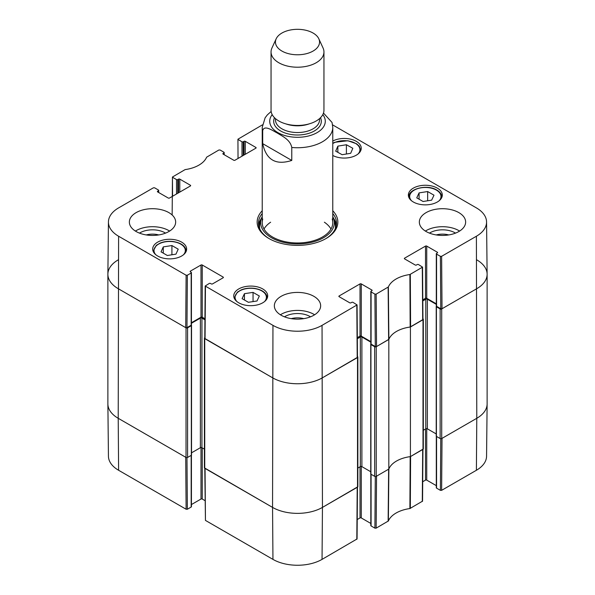 <?xml version="1.0" encoding="UTF-8"?>
<svg xmlns="http://www.w3.org/2000/svg" width="595" height="595" viewBox="0 0 595 595"><rect width="100%" height="100%" fill="white"/><g stroke="black" fill="none" stroke-linecap="round" stroke-linejoin="round"><path stroke-width="0.89" d="M107.881 274.273L107.881 403.893A35.276 20.364 0 0 0 118.212 418.292L186.027 457.443A1.101 0.64 0 0 0 187.589 457.443L187.589 327.83A1.101 0.64 180 0 1 186.027 327.83L118.212 288.679A35.276 20.364 180 0 1 107.881 274.273A35.276 20.364 180 0 1 118.212 259.874M187.589 327.83L191.33 325.673A0.662 0.379 0 0 0 191.33 325.13L191.307 325.115M191.434 323.271L200.374 318.109A1.101 0.64 180 0 1 201.936 318.109L204.933 319.842M204.799 337.7L204.739 337.729A1.101 0.64 180 0 0 204.412 338.183L204.412 467.796A1.101 0.64 0 0 0 204.739 468.25L272.555 507.401A35.276 20.364 0 0 0 322.445 507.401L357.521 487.149A1.101 0.64 0 0 0 357.848 486.695L357.848 357.082A1.101 0.64 180 0 1 357.521 357.536L322.445 377.788A35.276 20.364 180 0 1 272.555 377.788L204.739 338.629A1.101 0.64 180 0 1 204.412 338.183M357.461 356.598L357.521 356.636A1.101 0.64 180 0 1 357.848 357.082M357.327 338.741L360.332 337.008A1.101 0.64 180 0 1 361.886 337.008L370.826 342.17M370.953 344.022L370.93 344.029A0.662 0.379 0 0 0 370.93 344.572L374.671 346.729L374.671 476.35A1.101 0.64 0 0 0 376.233 476.35L388.818 469.083L388.818 339.47L376.233 346.729A1.101 0.64 180 0 1 374.671 346.729M388.818 339.47A28.664 16.548 180 0 1 410.416 326.997L410.416 456.61L423 449.344A1.101 0.64 0 0 0 423.328 448.898L423.328 319.277A1.101 0.64 180 0 1 423 319.731L410.416 326.997M422.941 318.794L423 318.831A1.101 0.64 180 0 1 423.328 319.277M422.807 300.936L425.804 299.211A1.101 0.64 180 0 1 427.366 299.211L436.306 304.365M436.433 306.217L436.41 306.224A0.662 0.379 0 0 0 436.41 306.767L440.151 308.931L440.151 438.545A1.101 0.64 0 0 0 441.713 438.545L476.788 418.292A35.276 20.364 0 0 0 487.119 403.893L487.119 274.273A35.276 20.364 180 0 1 476.788 288.679L441.713 308.931A1.101 0.64 180 0 1 440.151 308.931M476.788 259.874A35.276 20.364 180 0 1 487.119 274.273M204.412 449.158L201.936 447.723A1.101 0.64 0 0 0 200.374 447.723L191.523 452.832M191.523 325.398L191.523 455.019A0.662 0.379 180 0 1 191.33 455.287L187.589 457.443M440.151 438.545L436.41 436.38A0.662 0.379 180 0 1 436.217 436.113L436.217 306.499M436.217 433.934L427.366 428.824A1.101 0.64 0 0 0 425.804 428.824L423.328 430.259M410.416 456.61A28.664 16.548 0 0 0 388.818 469.083M374.671 476.35L370.93 474.185A0.662 0.379 180 0 1 370.737 473.918L370.737 344.304M370.737 471.738L361.886 466.629A1.101 0.64 0 0 0 360.332 466.629L357.848 468.057M291.773 160.434C275.901 165.544 266.203 159.943 262.692 143.648L262.692 130.684C264.239 124.571 272.317 130.469 277.233 132.997C282.149 136.151 290.226 139.58 291.773 147.471L291.773 160.434L262.692 143.648M332.047 122.473L323.479 113.072M313.089 33.045A22.045 12.726 180 0 1 318.808 38.772A22.045 12.726 180 0 1 297.5 54.777A22.045 12.726 180 0 1 276.192 38.772A22.045 12.726 180 0 1 291.781 29.757A22.045 12.726 180 0 1 313.089 33.045M318.808 38.772L323.063 48.009A26.455 15.277 180 0 1 323.955 51.936A26.455 15.277 180 0 1 297.5 67.213A26.455 15.277 180 0 1 271.045 51.936A26.455 15.277 180 0 1 271.937 48.009L276.192 38.772M323.955 51.936L323.955 110.179A26.455 15.277 180 0 1 297.5 125.448A26.455 15.277 180 0 1 271.045 110.179L271.045 51.936M172.565 196.268L172.446 177.02L185.105 169.605A29.222 16.868 0 0 0 206.636 157.177L218.848 150.022L220.098 150.022L223.913 152.223A0.885 0.506 180 0 1 224.174 152.58A0.885 0.506 180 0 1 223.913 152.937L223.913 154.559M172.706 177.384L176.522 179.586L176.522 193.985M177.764 193.263L177.764 179.586A0.885 0.506 180 0 1 176.522 179.586M177.764 179.586L178.545 179.132L178.545 192.817M179.794 192.096L179.794 179.132A0.885 0.506 0 0 0 178.545 179.132M179.794 179.132L190.393 185.253L190.393 185.975A0.885 0.506 0 0 0 190.653 185.618A0.885 0.506 0 0 0 190.393 185.253M190.393 185.975L169.501 198.038A0.885 0.506 0 0 1 168.259 198.038L157.653 191.917L157.653 191.196A0.885 0.506 0 0 0 157.4 191.553A0.885 0.506 0 0 0 157.653 191.917M157.653 191.196L158.434 190.742L158.434 192.363M187.358 275.217L191.174 273.016L191.174 325.22L186.964 327.652L187.358 275.217L186.116 275.217L118.606 236.245A34.718 20.044 180 0 1 108.439 221.942A34.718 20.044 180 0 1 118.606 207.893L153.376 187.819L154.618 187.819L158.434 190.028A0.885 0.506 180 0 1 158.694 190.385A0.885 0.506 180 0 1 158.434 190.742M190.393 271.841L190.393 271.127A0.885 0.506 0 0 0 190.14 271.484A0.885 0.506 0 0 0 190.393 271.841L191.174 272.294A0.885 0.506 180 0 1 191.434 272.651A0.885 0.506 180 0 1 191.174 273.016M190.393 271.127L200.998 265.006L200.998 317.209A0.885 0.506 180 0 1 202.241 317.209L202.241 265.006A0.885 0.506 0 0 0 200.998 265.006M202.241 265.006L223.132 277.062L223.132 277.783A0.885 0.506 0 0 0 223.393 277.426A0.885 0.506 0 0 0 223.132 277.062M223.132 277.783L212.534 283.904A0.885 0.506 0 0 1 211.285 283.904L210.504 283.458A0.885 0.506 180 0 0 209.262 283.458L205.186 286.017L204.792 338.451L272.555 377.788A35.276 20.364 0 0 0 322.445 377.788L357.469 357.35L357.074 304.915L322.051 325.353A34.718 20.044 180 0 1 272.949 325.353L205.186 286.017M339.128 296.689L339.128 295.968A0.885 0.506 0 0 0 338.867 296.325A0.885 0.506 0 0 0 339.128 296.689L349.726 302.803A0.885 0.506 0 0 0 350.976 302.803L351.757 302.357A0.885 0.506 180 0 1 352.999 302.357L357.074 304.915M339.128 295.968L360.02 283.904L360.02 336.108A0.885 0.506 180 0 1 361.262 336.108L361.262 283.904A0.885 0.506 0 0 0 360.02 283.904M361.262 283.904L371.868 290.025L371.868 290.747A0.885 0.506 0 0 0 372.12 290.382A0.885 0.506 0 0 0 371.868 290.025M371.868 290.747L371.087 291.193A0.885 0.506 180 0 0 370.826 291.557A0.885 0.506 180 0 0 371.087 291.914L374.902 294.116L375.296 346.55L376.546 346.55L388.87 339.329A28.664 16.548 180 0 1 410.178 327.027L422.948 319.545L422.554 267.11L409.896 274.526A29.222 16.868 0 0 0 388.364 286.961L376.152 294.116L374.902 294.116M404.607 258.885L404.607 258.163A0.885 0.506 0 0 0 404.347 258.52A0.885 0.506 0 0 0 404.607 258.885L415.206 265.006A0.885 0.506 0 0 0 416.455 265.006L417.236 264.552A0.885 0.506 180 0 1 418.478 264.552L422.554 267.11M404.607 258.163L425.499 246.099L425.499 298.303A0.885 0.506 180 0 1 426.741 298.303L426.741 246.099A0.885 0.506 0 0 0 425.499 246.099M426.741 246.099L437.347 252.221L437.347 252.942A0.885 0.506 0 0 0 437.6 252.585A0.885 0.506 0 0 0 437.347 252.221M437.347 252.942L436.566 253.388A0.885 0.506 180 0 0 436.306 253.753A0.885 0.506 180 0 0 436.566 254.11L440.382 256.311L440.776 308.745L442.018 308.745L476.788 288.679A35.276 20.364 0 0 0 487.119 274.146L486.561 221.942A34.718 20.044 180 0 1 476.394 236.245L441.624 256.311L440.382 256.311M332.59 124.868L476.394 207.893A34.718 20.044 180 0 1 486.561 221.942M238.037 158.463L237.926 139.215L262.41 124.868M238.186 139.58L242.001 141.781L242.001 156.18M243.243 155.459L243.243 141.781A0.885 0.506 180 0 1 242.001 141.781M243.243 141.781L244.024 141.327L244.024 155.012M245.274 154.291L245.274 141.327A0.885 0.506 0 0 0 244.024 141.327M245.274 141.327L255.872 147.448L255.872 148.17A0.885 0.506 0 0 0 256.133 147.813A0.885 0.506 0 0 0 255.872 147.448M255.872 148.17L234.98 160.233A0.885 0.506 0 0 1 233.738 160.233L223.132 154.112L223.132 153.391A0.885 0.506 0 0 0 222.88 153.748A0.885 0.506 0 0 0 223.132 154.112M223.132 153.391L223.913 152.937M413.339 201.995A16.98 9.803 180 0 1 408.363 195.063A16.98 9.803 180 0 1 425.343 185.261A16.98 9.803 180 0 1 442.316 195.063A16.98 9.803 180 0 1 431.836 204.122A16.98 9.803 180 0 1 413.339 201.995M238.721 302.803A16.98 9.803 180 0 1 233.753 295.879A16.98 9.803 180 0 1 250.733 286.076A16.98 9.803 180 0 1 267.705 295.879A16.98 9.803 180 0 1 257.226 304.93A16.98 9.803 180 0 1 238.721 302.803M157.653 255.999A16.98 9.803 180 0 1 152.684 249.074A16.98 9.803 180 0 1 169.657 239.272A16.98 9.803 180 0 1 186.637 249.074A16.98 9.803 180 0 1 176.157 258.126A16.98 9.803 180 0 1 157.653 255.999M332.776 141.045A16.98 9.803 180 0 1 351.095 139.282A16.98 9.803 180 0 1 361.247 148.259A16.98 9.803 180 0 1 351.095 157.236A16.98 9.803 180 0 1 332.776 155.474M426.117 231.522A23.153 13.365 180 0 1 419.341 222.069A23.153 13.365 180 0 1 442.487 208.704A23.153 13.365 180 0 1 465.64 222.069A23.153 13.365 180 0 1 451.352 234.415A23.153 13.365 180 0 1 426.117 231.522M281.13 315.231A23.153 13.365 180 0 1 274.347 305.778A23.153 13.365 180 0 1 297.5 292.413A23.153 13.365 180 0 1 320.653 305.778A23.153 13.365 180 0 1 306.358 318.124A23.153 13.365 180 0 1 281.13 315.231M136.143 231.522A23.153 13.365 180 0 1 129.36 222.069A23.153 13.365 180 0 1 152.513 208.704A23.153 13.365 180 0 1 175.659 222.069A23.153 13.365 180 0 1 161.371 234.415A23.153 13.365 180 0 1 136.143 231.522M262.224 210.764A40.348 23.294 0 0 0 268.97 238.543A40.348 23.294 0 0 0 326.03 238.543A40.348 23.294 0 0 0 332.776 210.764M436.239 234.936A14.652 8.464 180 0 1 448.742 234.936M146.258 234.936A14.652 8.464 180 0 1 158.761 234.936M291.252 318.645A14.652 8.464 180 0 1 303.748 318.645M171.918 245.542L178.21 249.171L175.964 254.139L167.329 255.493L161.044 251.863L163.283 246.895L171.918 245.542L171.918 254.772M163.283 246.895L163.283 253.158M419.081 192.892L427.656 191.545L433.986 195.197L431.658 200.151L423.075 201.497L416.745 197.845L419.081 192.892L419.081 199.191M427.656 191.545L427.656 200.775M253.054 292.383L259.338 296.012L256.995 300.996L248.39 302.29L242.098 298.66L244.448 293.677L253.054 292.383L253.054 301.591M244.448 293.677L244.448 300.014M346.402 144.741L352.828 148.289L350.678 153.302L342.125 154.707L335.699 151.152L337.848 146.139L346.402 144.741L346.402 154.001M337.848 146.139L337.848 152.342M261.458 218.291A39.025 22.528 0 0 0 258.609 225.036M336.391 225.036A39.025 22.528 0 0 0 333.542 218.291M262.224 216.558A36.831 21.264 0 0 0 261.242 218.923A36.831 21.264 0 0 0 297.5 243.943A36.831 21.264 0 0 0 333.758 218.923A36.831 21.264 0 0 0 332.776 216.558M262.774 219.02A35.276 20.364 0 0 0 297.5 242.976A35.276 20.364 0 0 0 332.226 219.02M270.628 222.21A35.276 20.364 0 0 0 264.009 229.008M330.991 229.008A35.276 20.364 0 0 0 324.372 222.21M440.776 308.745L436.566 306.321L436.566 254.11M436.306 253.753L436.306 305.956A0.885 0.506 0 0 0 436.566 306.321M436.306 303.829L426.741 298.303M425.499 298.303L422.8 299.865M375.296 346.55L371.087 344.118L371.087 291.914M370.826 291.557L370.826 343.761A0.885 0.506 0 0 0 371.087 344.118M370.826 341.634L361.262 336.108M360.02 336.108L357.32 337.67M204.94 318.764L202.241 317.209M200.998 317.209L191.434 322.728M191.174 325.22A0.885 0.506 0 0 0 191.434 324.863L191.434 272.651M108.439 221.942L107.881 274.146A35.276 20.364 0 0 0 118.212 288.679L185.714 327.652L186.964 327.652M455.517 233.114A17.738 10.241 0 0 0 455.034 232.831A17.738 10.241 0 0 0 429.464 233.114M459.6 231.068A23.153 13.365 0 0 0 425.373 231.068M165.536 233.114A17.738 10.241 0 0 0 165.053 232.831A17.738 10.241 0 0 0 139.483 233.114M169.627 231.068A23.153 13.365 0 0 0 135.4 231.068M310.531 316.823A17.738 10.241 0 0 0 310.047 316.533A17.738 10.241 0 0 0 284.47 316.823M314.614 314.777A23.153 13.365 0 0 0 280.386 314.777M332.776 213.516A39.025 22.528 180 0 1 336.525 223.147A39.025 22.528 180 0 1 325.554 238.811M269.446 238.811A39.025 22.528 180 0 1 258.475 223.147A39.025 22.528 180 0 1 262.224 213.516M375.289 476.528L374.902 528.144L376.152 528.144L388.364 520.989A29.222 16.868 180 0 1 409.896 508.554L422.554 501.146L422.948 449.374M374.902 528.144L371.087 525.943L371.087 474.274M370.826 474.111L370.826 525.586A0.885 0.506 0 0 0 371.087 525.943M370.826 523.451L361.262 517.933L361.262 466.443M360.02 466.807L360.02 517.933A0.885 0.506 180 0 1 361.262 517.933M360.02 517.933L357.223 519.547M204.792 468.28L205.446 520.402L272.949 559.382A34.718 20.044 0 0 0 322.051 559.382L357.074 538.951L357.469 487.179M205.037 500.648L202.241 499.034L202.241 447.901M200.998 447.544L200.998 499.034A0.885 0.506 180 0 1 202.241 499.034M200.998 499.034L191.434 504.553M191.174 455.376L191.174 507.044A0.885 0.506 0 0 0 191.434 506.68L191.434 455.212M191.174 507.044L187.358 509.246L186.971 457.622M186.116 509.246L185.714 457.265L118.212 418.292A35.276 20.364 180 0 1 107.881 404.012L108.439 456.216A34.718 20.044 0 0 0 118.606 470.273L186.116 509.246L187.358 509.246M476.394 470.273A34.718 20.044 0 0 0 486.561 456.216L487.119 404.012A35.276 20.364 180 0 1 476.788 418.292L442.018 438.366L441.624 490.339L476.394 470.273L476.788 418.292L476.394 236.245M440.769 438.723L440.382 490.339L441.624 490.339M440.382 490.339L436.566 488.138L436.566 436.47M436.306 436.306L436.306 487.781A0.885 0.506 0 0 0 436.566 488.138M436.306 485.646L426.741 480.128L426.741 428.645M425.499 429.002L425.499 480.128A0.885 0.506 180 0 1 426.741 480.128M425.499 480.128L422.703 481.742M422.948 449.166L410.595 456.506L410.312 508.42M357.469 486.97L322.445 507.401A35.276 20.364 180 0 1 272.555 507.401L204.792 468.072M388.133 521.227L388.639 469.187L376.546 476.171L376.152 528.144M409.896 508.554L410.178 456.64A28.664 16.548 0 0 0 388.87 468.942L388.364 520.989M186.027 327.83L186.027 457.443M118.606 470.273L118.212 418.292L118.606 236.245M204.739 468.25L204.739 338.629M272.949 559.382L272.555 507.401L272.949 325.353M200.374 318.109L200.374 447.723M201.936 318.109L201.936 447.723M191.33 325.673L191.33 455.287M423 319.731L423 449.344M441.713 438.545L441.713 308.931M436.41 306.767L436.41 436.38M376.233 476.35L376.233 346.729M357.521 357.536L357.521 487.149M322.051 559.382L322.445 507.401L322.051 325.353M360.332 337.008L360.332 466.629M361.886 337.008L361.886 466.629M370.93 344.572L370.93 474.185M425.804 299.211L425.804 428.824M427.366 299.211L427.366 428.824M262.692 130.684A35.276 20.364 180 0 1 262.224 127.375L262.224 222.612M332.776 222.612L332.776 127.375A35.276 20.364 180 0 1 291.773 147.471M322.802 114.634A27.779 16.035 180 0 1 297.5 137.296A27.779 16.035 180 0 1 272.198 114.634M309.184 123.879A22.045 12.726 180 0 1 285.816 123.879M319.545 118.621L319.545 119.818A22.045 12.726 180 0 1 297.5 132.544A22.045 12.726 180 0 1 275.455 119.818L275.455 118.621M320.512 117.713A23.815 13.745 180 0 1 297.5 135.006A23.815 13.745 180 0 1 274.488 117.713M155.868 254.786A15.656 9.037 180 0 1 169.657 241.473A15.656 9.037 180 0 1 183.453 254.786M186.198 251.231L186.198 251.291A16.534 9.55 0 0 0 186.198 251.231C185.677 246.174 181.371 242.946 173.279 241.548C168.504 240.968 164.108 241.488 160.092 243.117L156.321 245.326L153.123 251.231A16.534 9.55 0 0 0 153.123 251.291L153.123 251.231M411.547 200.783A15.656 9.037 180 0 1 416.002 189.255A15.656 9.037 180 0 1 436.41 190.117A15.656 9.037 180 0 1 439.132 200.783M408.802 197.228A16.534 9.55 0 0 0 408.802 197.287L408.802 197.228C407.977 188.779 427.262 183.952 436.849 190.073C440.136 192.029 441.81 194.416 441.877 197.228L441.877 197.287A16.534 9.55 0 0 0 441.877 197.228M236.936 301.591A15.656 9.037 180 0 1 248.955 288.337A15.656 9.037 180 0 1 265.839 299.687A15.656 9.037 180 0 1 264.522 301.591M267.267 298.036L267.267 298.095A16.534 9.55 0 0 0 267.267 298.036C266.746 292.985 262.44 289.758 254.348 288.352C249.573 287.772 245.177 288.292 241.161 289.921L237.39 292.13L234.192 298.036A16.534 9.55 0 0 0 234.192 298.095L234.192 298.036M332.776 143.566A15.656 9.037 180 0 1 351.704 141.744A15.656 9.037 180 0 1 359.462 151.874A15.656 9.037 180 0 1 358.064 153.979M360.808 150.423L360.808 150.483A16.534 9.55 0 0 0 360.808 150.423L359.298 146.244L356.643 143.804L347.889 140.74L334.702 142.309L332.776 143.254M261.257 218.886A38.831 22.417 0 0 0 258.728 225.706M336.272 225.706A38.831 22.417 0 0 0 333.743 218.886M261.242 218.923L260.134 222.515A37.961 21.918 0 0 0 259.807 228.986M335.193 228.986A37.961 21.918 0 0 0 334.866 222.515L333.758 218.923M410.595 326.893L410.312 274.392M409.896 274.526L410.178 327.027M422.294 267.475L422.688 319.909M388.87 339.329L388.364 286.961M388.133 287.199L388.639 339.567M376.546 346.55L376.152 294.116M186.116 275.217L185.714 327.652M205.052 338.808L205.446 286.374M356.814 305.28L357.208 357.714M442.018 308.745L441.624 256.311M422.688 449.522L422.294 501.503M357.208 487.327L356.814 539.308M205.446 520.402L205.052 468.429M332.776 127.375L332.055 122.488M271.142 111.481L267.363 114.872L265.132 117.773L262.224 127.375M224.174 154.707L224.174 152.58M172.156 214.996L172.446 177.02M158.694 192.512L158.694 190.385"/></g></svg>
